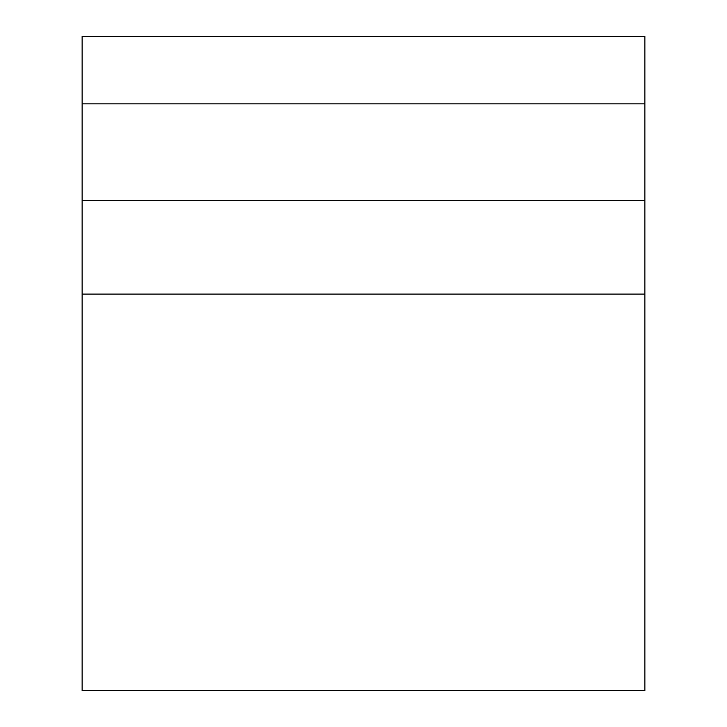 <?xml version="1.0" encoding="UTF-8"?>
<svg xmlns="http://www.w3.org/2000/svg" width="727" height="727" viewBox="0 0 727 727"><rect width="100%" height="100%" fill="white"/><g stroke="black" fill="none" stroke-linecap="round" stroke-linejoin="round"><path stroke-width="1.09" d="M644.876 200.679L82.124 200.679L82.124 690.65L644.876 690.65L644.876 103.879L82.124 103.879L82.124 200.679M644.876 103.879L644.876 36.35L82.124 36.35L82.124 103.879M644.876 294.09L82.124 294.09"/></g></svg>
